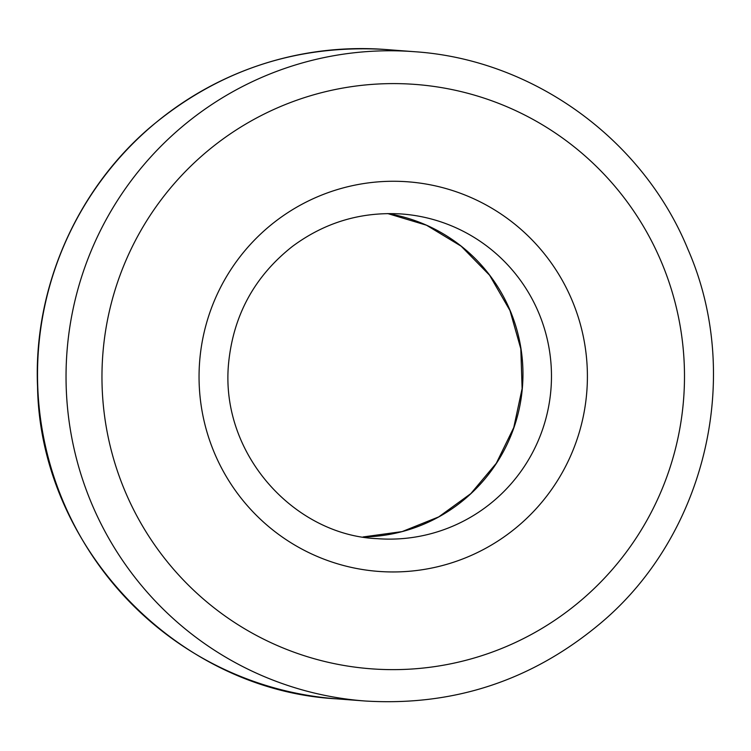 <?xml version="1.0" encoding="UTF-8"?>
<svg xmlns="http://www.w3.org/2000/svg" width="751" height="751" viewBox="0 0 751 751"><rect width="100%" height="100%" fill="white"/><g stroke="black" fill="none" stroke-linecap="round" stroke-linejoin="round"><path stroke-width="1.13" d="M510.192 310.651A162.798 161.812 94.4 0 0 387.713 213.566L426.484 225.206L461.18 246.206L489.614 275.26L509.985 310.567L520.818 348.821L522.114 388.605L513.768 427.544L496.317 463.264L470.793 493.642L438.762 516.876L402.142 531.595L363.099 536.946A162.798 161.812 94.4 0 0 510.192 310.651M538.711 312.82A162.798 161.812 94.4 0 0 402.02 214.016C361.625 211.406 325.099 222.202 292.43 246.412C254.411 276.396 233.11 315.617 228.511 364.094C220.221 454.73 294.965 535.425 377.312 538.664A162.798 161.812 94.4 0 0 538.711 312.82M414.364 51.697A325.587 323.625 94.4 0 0 66.98 351.787A325.587 323.625 94.4 0 0 364.958 700.993C453.726 706.428 532.271 680.5 600.593 623.208C706.137 534.74 743.302 375.735 687.963 249.388C642.856 138.954 532.891 59.489 414.364 51.697L385.845 49.519A325.587 323.625 94.4 0 0 38.461 349.619A325.587 323.625 94.4 0 0 336.439 698.824L364.958 700.993M572.084 300.391A195.354 194.171 94.4 0 0 238.32 258.964A195.354 194.171 94.4 0 0 369.276 570.488A195.354 194.171 94.4 0 0 572.084 300.391M661.509 262.277A293.031 291.257 94.4 0 0 160.874 200.141A293.031 291.257 94.4 0 0 357.298 667.432A293.031 291.257 94.4 0 0 661.509 262.277M385.845 49.519C297.086 44.084 218.541 70.021 150.209 127.313C76.001 190.66 33.279 289.06 37.55 386.803C40.188 547.329 176.992 690.15 336.439 698.824"/></g></svg>
